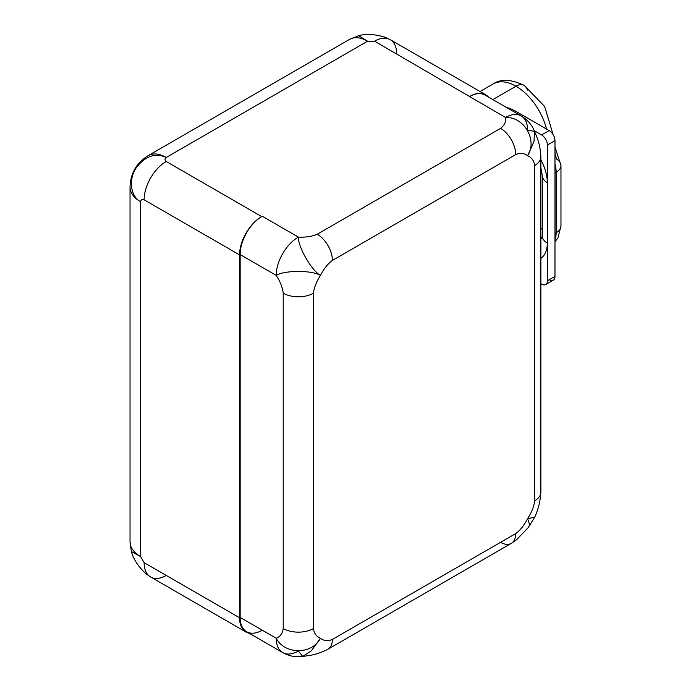 <?xml version="1.0" encoding="UTF-8"?>
<svg xmlns="http://www.w3.org/2000/svg" width="691" height="691" viewBox="0 0 691 691"><rect width="100%" height="100%" fill="white"/><g stroke="black" fill="none" stroke-linecap="round" stroke-linejoin="round"><path stroke-width="1.04" d="M261.682 630.52A31.276 18.052 -60 0 1 240.148 617.426L276.227 638.251A31.276 18.052 120 0 0 282.705 652.572L246.627 631.738A31.276 18.052 -60 0 1 240.148 617.426L240.148 254.556A31.276 18.052 -60 0 1 261.682 216.594L262.26 216.248L298.348 237.082C305.569 237.479 311.866 236.529 317.247 234.232L500.578 128.388C504.56 125.278 506.201 121.642 505.518 117.47L374.582 41.201L367.595 41.201L358.577 35.699L349.491 39.413A36.208 20.911 60 0 1 367.595 41.201A36.208 20.911 -120 0 0 349.491 39.413L148.133 155.656A36.208 20.911 60 0 1 166.246 157.453A36.208 20.911 -120 0 0 148.133 155.656C136.516 162.886 130.478 173.346 130.029 187.019A36.208 20.903 0 0 0 140.636 201.807A36.208 20.903 180 0 1 130.029 187.019L130.029 541.83A36.208 20.903 0 0 0 140.636 556.609L131.359 551.556C133.389 559.14 138.2 566.49 145.801 573.59L150.603 576.976A31.276 18.052 -60 0 1 144.125 562.655L239.57 617.763A31.276 18.052 120 0 0 249.339 633.302A31.276 18.052 120 0 1 246.048 632.075A31.276 18.052 120 0 1 239.57 617.763L239.57 254.893L239.57 617.763L144.125 562.655L140.636 556.609A36.208 20.903 180 0 1 130.029 541.83L131.359 551.556L140.636 556.609L144.125 562.655A31.276 18.052 -60 0 0 150.603 576.976L246.048 632.075M140.636 201.807L140.636 556.609L140.636 201.807C140.99 199.69 142.147 199.017 144.125 199.785A31.276 18.052 -60 0 1 166.246 161.487L261.682 216.594A31.276 18.052 120 0 0 239.57 254.893L144.125 199.785C142.147 199.017 140.99 199.69 140.636 201.807C130.012 195.916 128.215 178.382 137.06 166.635C145.905 155.846 155.63 152.789 166.246 157.453C164.588 158.818 164.588 160.157 166.246 161.487C164.588 160.157 164.588 158.818 166.246 157.453C155.63 152.789 145.905 155.846 137.06 166.635C128.215 178.382 130.012 195.916 140.636 201.807M327.923 649.246A21.395 12.352 -120 0 0 327.949 649.229A21.395 12.352 -120 0 0 332.38 639.434L515.711 533.59C520.15 530.377 524.123 525.393 527.63 518.647L529.928 525.428L527.63 518.647C524.123 525.393 520.15 530.377 515.711 533.59A21.395 12.352 60 0 1 511.28 543.385L516.445 539.87L528.105 527.717L534.566 517.464C538.168 509.967 540.276 501.519 540.88 492.113A21.395 12.352 180 0 1 534.618 500.845L534.618 165.512C534.057 160.709 531.725 157.47 527.63 155.777L533.988 141.491L534.532 131.333L527.63 130.236A31.276 18.052 120 0 0 521.152 115.924A31.276 18.052 120 0 0 505.518 117.47L374.582 41.201A31.276 18.052 -60 0 1 390.216 39.655L384.887 37.184C374.937 34.153 366.17 33.66 358.577 35.699L367.595 41.201L166.246 157.453L367.595 41.201L374.582 41.201A31.276 18.052 -60 0 1 390.216 39.655A31.276 18.052 -60 0 1 396.694 53.967L396.694 53.967M327.949 649.229A21.395 12.352 -120 0 0 332.38 639.434L515.711 533.59A21.395 12.352 60 0 1 511.28 543.385L327.949 649.229C320.633 652.986 313.325 655.223 306.027 655.958L302.822 656.433C295.834 657.426 289.123 656.139 282.705 652.572A31.276 18.052 120 0 0 298.348 651.026L302.744 656.45L311.27 650.896L320.46 638.251C323.967 640.954 327.94 641.343 332.38 639.434C327.94 641.343 323.967 640.954 320.46 638.251C316.366 636.566 314.042 633.319 313.472 628.525C314.042 633.319 316.366 636.566 320.46 638.251L311.261 650.896L302.744 656.45M240.148 254.556L240.148 617.426L276.227 638.251C280.183 636.757 282.515 633.517 283.215 628.525L283.215 293.183C282.515 287.378 280.183 281.444 276.227 275.389L240.148 254.556A31.276 18.052 -60 0 1 261.682 216.594L262.26 216.248L298.348 237.082A31.276 18.052 120 0 0 276.227 275.389L240.148 254.556M390.216 39.655L485.661 94.753A31.276 18.052 120 0 1 488.364 96.99A31.276 18.052 120 0 0 470.018 96.308A31.276 18.052 -60 0 1 485.073 95.09L521.152 115.924A31.276 18.052 -60 0 0 505.518 117.47C506.201 121.642 504.56 125.278 500.578 128.388A21.395 12.352 60 0 1 515.711 154.594L332.38 260.438C327.94 263.651 323.967 268.635 320.46 275.389C316.366 281.798 314.042 287.732 313.472 293.183L313.472 628.525A21.395 12.352 180 0 1 283.215 628.525C282.515 633.517 280.183 636.757 276.227 638.251C284.502 654.498 311.745 655.103 320.46 638.251C311.745 655.103 284.502 654.498 276.227 638.251A31.276 18.052 -60 0 0 282.705 652.572M540.88 258.374A34.403 19.858 -120 0 0 547.307 243.068L547.307 182.588A34.403 19.858 -120 0 0 540.88 159.871A34.403 19.858 60 0 1 547.307 182.588A17.12 9.881 180 0 1 542.288 175.6A17.12 9.881 0 0 0 547.307 182.588L547.307 243.068A34.403 19.858 60 0 1 540.88 258.374M549.164 279.751A8.232 4.751 60 0 0 554.985 276.391L554.985 140.653A8.232 4.751 60 0 0 549.164 130.573L515.875 111.355L549.164 130.573L541.597 134.944L549.164 130.573A8.232 4.751 60 0 1 554.985 140.653L547.419 145.024L547.419 280.762L554.985 276.391L554.985 140.653L547.419 145.024A8.232 4.751 -120 0 0 541.597 134.944L534.273 130.711L541.597 134.944A8.232 4.751 60 0 1 547.419 145.024L547.419 280.762A8.232 4.751 60 0 1 541.597 284.122L540.88 283.707L541.597 284.122A8.232 4.751 -120 0 0 545.717 284.528A8.232 4.751 -120 0 0 547.419 280.762L554.985 276.391A8.232 4.751 60 0 1 553.284 280.166L545.717 284.528M534.532 131.333L533.988 141.491L527.63 155.777C524.123 153.074 520.15 152.685 515.711 154.594C520.15 152.685 524.123 153.074 527.63 155.777C531.725 157.47 534.057 160.709 534.618 165.512A21.395 12.352 0 0 0 540.88 156.771L540.88 492.113A21.395 12.352 180 0 1 534.618 500.845C534.057 506.296 531.725 512.23 527.63 518.647C531.725 512.23 534.057 506.296 534.618 500.845L534.618 165.512A21.395 12.352 0 0 0 540.88 156.771A21.395 12.352 0 0 0 540.88 156.745M515.875 111.355L514.553 112.115L515.875 111.355A46.09 26.612 60 0 0 506.71 107.58A46.09 26.612 60 0 1 515.875 111.355M485.661 94.753A31.276 18.052 120 0 0 470.018 96.308M554.985 153.281A11.522 6.651 60 0 1 556.151 158.8A16.463 9.501 0 0 1 560.971 165.52A16.463 9.501 180 0 1 556.151 172.24A16.463 9.501 0 0 0 560.971 165.52L554.985 147.036M527.337 90.098A16.463 9.501 120 0 0 524.227 85.408C511.124 79.206 500.768 78.722 493.158 83.965A45.675 26.37 60 0 1 515.996 86.228L492.856 99.582L515.996 86.228A45.675 26.37 60 0 1 546.546 129.062A45.675 26.37 -120 0 0 515.996 86.228A16.463 9.501 -60 0 1 524.227 85.408A16.463 9.501 120 0 0 515.996 86.228A45.675 26.37 -120 0 0 493.158 83.965L480.064 91.523M542.288 229.17A11.522 6.651 60 0 1 540.88 228.591A11.522 6.651 60 0 0 542.288 229.17M540.88 237.799A17.284 9.976 -120 0 0 542.202 237.609A17.284 9.976 -120 0 1 540.88 237.799M541.96 238.706L542.288 236.08A17.12 9.881 -0 0 0 547.307 243.068A17.12 9.881 180 0 1 542.288 236.08L542.288 175.6L540.88 167.809M542.254 237.056A17.284 9.976 60 0 1 540.88 237.013A17.284 9.976 -120 0 0 542.254 237.056M556.151 232.72A27.985 16.152 60 0 1 554.985 239.768A27.985 16.152 -120 0 0 556.151 232.72A16.463 9.501 0 0 0 560.971 226A16.463 9.501 180 0 1 556.151 232.72L556.151 172.24L554.985 172.914L556.151 172.24A27.985 16.152 -120 0 0 554.985 163.845A27.985 16.152 60 0 1 556.151 172.24L556.151 232.72L554.985 233.385L556.151 232.72M527.63 518.647L534.653 517.239L527.63 518.647M511.28 543.385A21.395 12.352 60 0 1 500.578 542.323M283.215 293.183A21.395 12.352 0 0 0 313.472 293.183L313.472 628.525A21.395 12.352 180 0 1 283.215 628.525L283.215 293.183A21.395 12.352 0 0 0 313.472 293.183C314.042 287.732 316.366 281.798 320.46 275.389C311.745 270.034 284.502 270.224 276.227 275.389C280.183 281.444 282.515 287.378 283.215 293.183M298.348 237.082C298.02 246.825 311.468 270.518 320.46 275.389C311.745 270.034 284.502 270.224 276.227 275.389A31.276 18.052 -60 0 1 298.348 237.082C298.02 246.825 311.468 270.518 320.46 275.389C323.967 268.635 327.94 263.651 332.38 260.438A21.395 12.352 -120 0 0 317.247 234.232C311.866 236.529 305.569 237.479 298.348 237.082M515.711 154.594L332.38 260.438A21.395 12.352 -120 0 0 317.247 234.232L500.578 128.388A21.395 12.352 60 0 1 515.711 154.594M527.63 155.777C537.866 139.807 523.718 116.52 505.518 117.47C523.718 116.52 537.866 139.807 527.63 155.777M261.682 216.585A31.276 18.052 120 0 0 239.57 254.893L144.125 199.785A31.276 18.052 -60 0 1 166.246 161.487M166.246 575.422A31.276 18.052 -60 0 1 150.603 576.976M553.102 134.624L544.629 106.457L524.227 85.408M554.985 241.867L557.948 237.859L560.971 226L560.971 165.52M540.88 156.771C540.474 148.556 538.764 141.111 535.75 134.425L534.558 131.411C531.923 124.855 527.458 119.698 521.152 115.924"/></g></svg>
